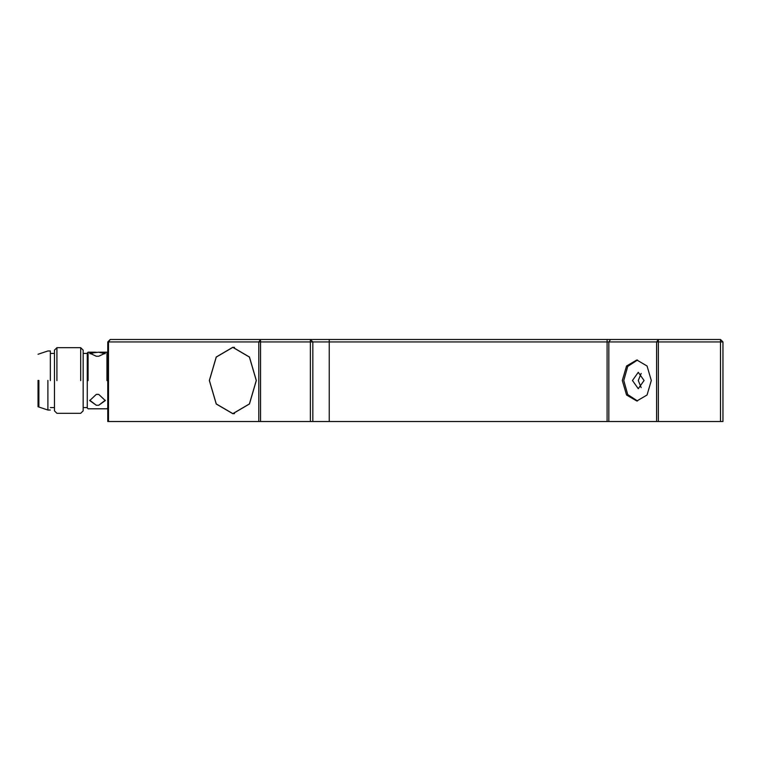 <?xml version="1.0" encoding="UTF-8"?>
<svg xmlns="http://www.w3.org/2000/svg" width="761" height="761" viewBox="0 0 761 761"><rect width="100%" height="100%" fill="white"/><g stroke="black" fill="none" stroke-linecap="round" stroke-linejoin="round"><path stroke-width="1.14" d="M258.797 421.508L260.538 421.508L260.538 341.946L258.797 341.946L260.538 339.492L110.231 339.492L108.49 341.946L107.767 341.946L107.767 421.508L108.49 421.508L108.49 341.946L258.797 341.946L258.797 421.508L108.49 421.508M720.486 421.508L658.351 421.508L658.351 341.946L656.61 341.946L656.61 421.508L608.838 421.508L608.838 341.946L607.097 341.946L607.097 421.508L329.237 421.508L329.237 341.946L607.097 341.946L607.097 339.492L658.351 339.492L658.351 341.946L720.486 341.946L720.486 421.508L722.95 421.508L722.95 341.946L720.486 341.946L720.486 339.492L248.828 339.492M656.61 421.508L658.351 421.508M607.097 421.508L608.838 421.508M312.828 421.508L312.828 341.946L310.374 341.946L310.374 421.508L329.237 421.508M310.374 421.508L260.538 421.508M651.302 380.5L647.059 394.997L636.805 401.009L626.55 394.997L622.298 380.5L626.55 366.003L636.805 359.991L647.059 366.003L651.302 380.5M637.537 400.98L627.72 394.569L623.773 380.5L627.72 366.431L637.537 360.02M632.467 380.5L638.27 372.3L644.072 380.5L638.27 388.7L632.467 380.5M641.171 373.394L638.27 380.5L641.171 387.606M310.374 339.492L329.237 339.492L329.237 341.946L312.828 341.946L310.374 339.492L310.374 341.946L260.538 341.946L260.538 339.492M610.579 339.492L608.838 341.946L656.61 341.946L658.351 339.492L652.795 339.492M209.342 380.5L216.229 357.014L232.837 347.282L249.446 357.014L256.324 380.5L249.446 403.986L232.837 413.718L216.229 403.986L209.342 380.5M107.767 341.946L110.231 339.492M720.486 339.492L722.95 341.946M209.399 380.5L216.267 403.929L232.837 413.642L249.408 403.929L256.267 380.5L249.408 357.071L232.837 347.358L216.267 357.071L209.399 380.5M106.949 380.605L106.949 352.2L106.949 380.605M88.086 380.605L88.086 352.2L88.086 380.605M98.749 352.2L105.313 353.19L98.749 356.243L96.286 356.243L89.722 353.19L98.749 352.2L105.085 353.732M97.513 394.322L98.749 394.407L105.313 400.581L98.749 405.252L96.286 405.252L89.722 400.581L96.286 394.407L97.513 394.322M95.154 352.2L88.086 352.2L87.268 353.018L87.268 407.982L88.086 408.8L106.949 408.8L107.767 407.982M83.168 380.614L83.168 350.155L80.704 347.691L56.913 347.691L54.459 350.155L54.459 410.845L56.913 413.309L80.704 413.309L83.168 410.845L83.168 380.614M80.704 380.624L80.704 347.691L80.704 380.624M56.913 380.624L56.913 347.691L56.913 380.624M50.35 380.614L50.35 350.973L50.35 380.614M47.895 380.386L47.895 410.027L47.895 380.386M38.868 380.405L38.868 406.745L38.868 380.405M38.05 380.405L38.05 406.745L38.05 380.405M105.294 400.21L98.749 405.252M96.286 405.252L89.741 400.21M96.286 394.407L98.749 394.407M89.95 353.732L96.286 352.2M98.749 356.243L96.286 356.243M232.837 413.642L234.483 413.642M232.837 347.358L234.483 347.358M107.767 353.018L106.949 352.2L99.881 352.2M87.268 407.573L83.168 407.573M87.268 353.427L83.168 353.427M54.459 407.573L50.35 407.573M54.459 353.427L50.35 353.427M50.35 410.027L47.895 410.027L38.05 406.745M50.35 350.973L47.895 350.973L38.05 354.255"/></g></svg>
